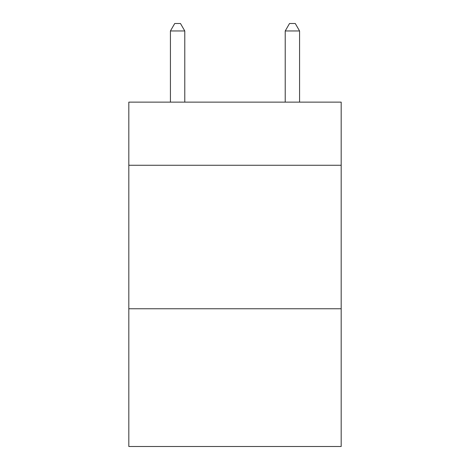 <?xml version="1.0" encoding="UTF-8"?>
<svg xmlns="http://www.w3.org/2000/svg" width="470" height="470" viewBox="0 0 470 470"><rect width="100%" height="100%" fill="white"/><g stroke="black" fill="none" stroke-linecap="round" stroke-linejoin="round"><path stroke-width="0.7" d="M341.179 165.264L341.179 102.131L128.821 102.131L128.821 165.264L341.179 165.264L341.179 446.5L128.821 446.5L128.821 165.264M341.179 308.755L128.821 308.755M184.78 102.131L184.78 30.961L170.428 30.961L170.428 102.131M170.428 30.961L174.734 23.5L180.474 23.5L184.78 30.961M299.572 102.131L299.572 30.961L285.22 30.961L285.22 102.131M285.22 30.961L289.526 23.5L295.266 23.5L299.572 30.961"/></g></svg>
